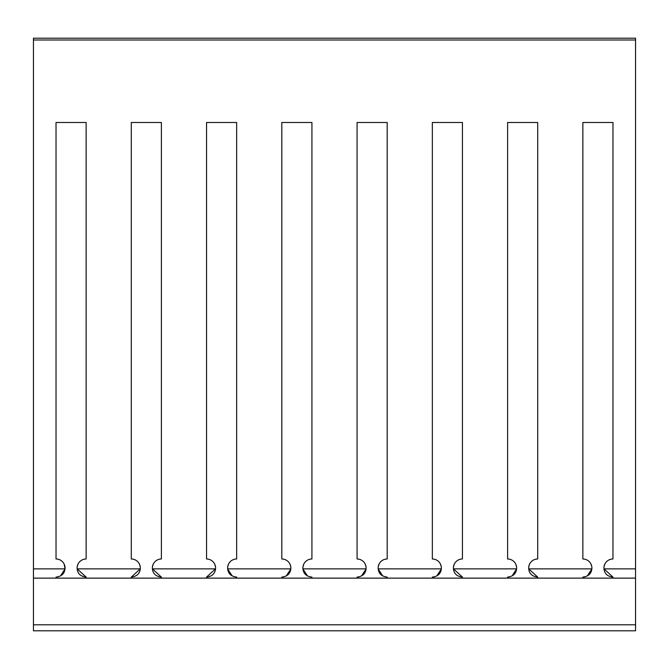 <?xml version="1.0" encoding="UTF-8"?>
<svg xmlns="http://www.w3.org/2000/svg" width="669" height="669" viewBox="0 0 669 669"><rect width="100%" height="100%" fill="white"/><g stroke="black" fill="none" stroke-linecap="round" stroke-linejoin="round"><path stroke-width="1" d="M635.55 568.859L635.55 578.133L33.45 578.133L33.45 38.192L635.55 38.192L635.55 568.859L603.973 568.859C604.55 573.743 607.544 576.486 612.971 577.096L612.971 578.133L612.971 577.096L603.973 568.859A9.048 9.048 0 0 1 612.971 558.991A9.048 9.048 0 0 0 604.835 564.109L604.032 566.752M86.134 558.991L86.134 122.486L86.134 558.991A9.048 9.048 0 0 0 77.136 568.859L140.289 568.859L131.291 577.096L131.291 578.133L131.291 577.096C136.719 576.486 139.712 573.743 140.289 568.859A9.048 9.048 0 0 0 131.291 558.991L131.291 122.486L161.396 122.486L161.396 558.991A9.048 9.048 0 0 0 152.398 568.859C152.975 573.743 155.969 576.486 161.396 577.096L161.396 578.133L161.396 577.096L152.398 568.859L215.552 568.859A9.048 9.048 0 0 0 206.554 558.991L206.554 122.486L236.659 122.486L236.659 558.991A9.048 9.048 0 0 0 227.661 568.859C228.238 573.743 231.231 576.486 236.659 577.096L236.659 578.133L236.659 577.096M86.134 577.096L86.134 578.133L86.134 577.096C80.706 576.486 77.713 573.743 77.136 568.859L86.134 577.096M58.019 576.879L56.029 577.096L56.029 578.133L56.029 577.096C61.456 576.486 64.45 573.743 65.027 568.859A9.048 9.048 0 0 0 56.029 558.991L56.029 122.486L86.134 122.486L56.029 122.486L56.029 558.991A9.048 9.048 0 0 1 64.165 564.109L65.027 568.859L33.45 568.859M206.554 577.096C211.981 576.486 214.975 573.743 215.552 568.859L206.554 577.096L206.554 578.133L206.554 577.096M227.661 568.859L290.814 568.859A9.048 9.048 0 0 0 281.816 558.991L281.816 122.486L311.921 122.486L311.921 558.991A9.048 9.048 0 0 0 302.923 568.859C303.5 573.743 306.494 576.486 311.921 577.096L311.921 578.133L311.921 577.096M283.807 576.879L281.816 577.096L281.816 578.133L281.816 577.096C287.244 576.486 290.237 573.743 290.814 568.859M302.923 568.859L366.077 568.859A9.048 9.048 0 0 0 357.079 558.991L357.079 122.486L387.184 122.486L387.184 558.991A9.048 9.048 0 0 0 378.186 568.859C378.763 573.743 381.756 576.486 387.184 577.096L387.184 578.133L387.184 577.096M359.069 576.879L357.079 577.096L357.079 578.133L357.079 577.096C362.506 576.486 365.5 573.743 366.077 568.859M378.186 568.859L441.339 568.859A9.048 9.048 0 0 0 432.341 558.991L432.341 122.486L462.446 122.486L462.446 558.991A9.048 9.048 0 0 0 453.448 568.859C454.025 573.743 457.019 576.486 462.446 577.096L462.446 578.133L462.446 577.096L453.448 568.859L516.602 568.859A9.048 9.048 0 0 0 507.604 558.991L507.604 122.486L537.709 122.486L537.709 558.991A9.048 9.048 0 0 0 528.711 568.859C529.288 573.743 532.281 576.486 537.709 577.096L537.709 578.133L537.709 577.096L528.711 568.859L591.864 568.859A9.048 9.048 0 0 0 582.866 558.991L582.866 122.486L612.971 122.486L612.971 558.991L612.971 122.486L582.866 122.486L582.866 558.991M434.332 576.879L432.341 577.096L432.341 578.133L432.341 577.096C437.769 576.486 440.762 573.743 441.339 568.859M509.594 576.879L507.604 577.096L507.604 578.133L507.604 577.096C513.031 576.486 516.025 573.743 516.602 568.859M584.857 576.879L582.866 577.096L582.866 578.133L582.866 577.096C588.294 576.486 591.287 573.743 591.864 568.859M77.997 564.109L77.194 566.752M507.604 558.991L507.604 122.486L537.709 122.486L537.709 558.991M432.341 558.991L432.341 122.486L462.446 122.486L462.446 558.991A9.048 9.048 0 0 0 454.31 564.109L453.507 566.752M365.215 564.109A9.048 9.048 0 0 0 357.079 558.991L357.079 122.486L387.184 122.486L387.184 558.991A9.048 9.048 0 0 0 379.047 564.109L378.244 566.752M289.953 564.109A9.048 9.048 0 0 0 281.816 558.991L281.816 122.486L311.921 122.486L311.921 558.991M206.554 558.991L206.554 122.486L236.659 122.486L236.659 558.991A9.048 9.048 0 0 0 228.522 564.109L227.719 566.752M131.291 558.991L131.291 122.486L161.396 122.486L161.396 558.991M60.528 575.884L65.01 568.985M153.26 564.109L152.457 566.752M587.365 575.884L591.848 568.985M591.806 566.752L591.011 564.126M140.231 566.752L139.436 564.126M215.493 566.752L214.699 564.126M227.677 568.985L232.16 575.884M286.315 575.884L290.798 568.985M290.756 566.752L289.961 564.126M303.785 564.109L302.982 566.752M302.94 568.985L307.422 575.884M361.578 575.884L366.06 568.985M366.018 566.752L365.224 564.126M378.202 568.985L382.685 575.884M436.84 575.884L441.323 568.985M441.281 566.752L440.486 564.126M512.103 575.884L516.585 568.985M516.543 566.752L515.749 564.126M529.572 564.109L528.769 566.752M635.55 578.133L635.55 624.787L33.45 624.787L33.45 630.808L635.55 630.808L635.55 624.787M33.45 578.133L33.45 624.787M33.45 39.998L635.55 39.998"/></g></svg>
